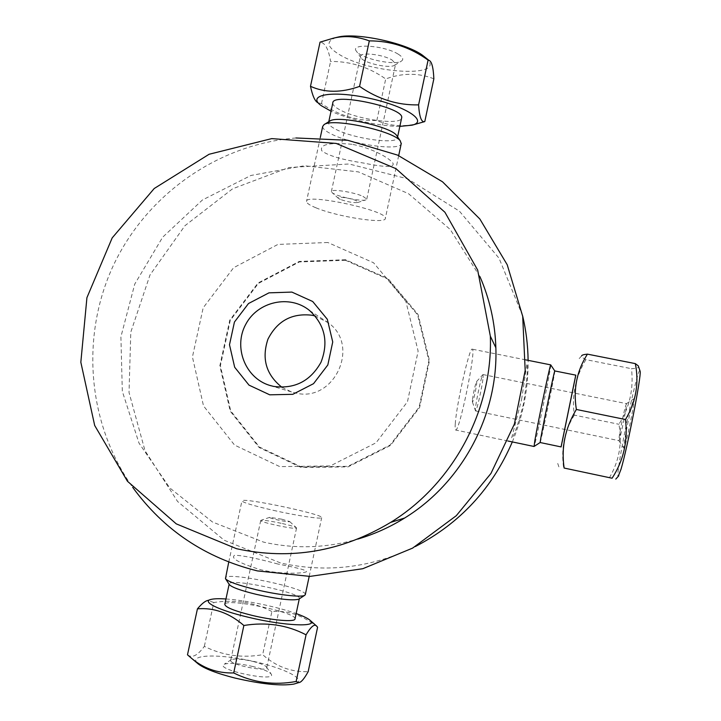 <?xml version="1.0" encoding="UTF-8"?>
<svg xmlns="http://www.w3.org/2000/svg" width="721" height="721" viewBox="0 0 721 721"><rect width="100%" height="100%" fill="white"/><g stroke="black" fill="none" stroke-linecap="round" stroke-linejoin="round"><path stroke-width="0.54" stroke-dasharray="3.6 2.7" d="M479.943 276.621L450.274 229.521L408.483 193.661L358.382 171.886L304.343 165.749L250.908 175.473L202.394 200.014L162.64 237.236L134.737 284.101L120.903 336.851L122.318 391.323L139.009 443.127L169.832 487.982L212.479 522.013L263.553 542.111C294.916 549.159 326.316 548.158 357.742 539.11M295.952 137.972C218.021 144.182 146.742 194.517 113.431 265.328C80.346 336.247 87.295 423.389 132.664 487.306M522.626 315.834L499.049 258.217L459.394 211.145L407.735 178.853L349.09 163.982L288.914 167.524L232.577 188.812L184.927 225.727L150.013 274.935L130.798 332.156L129.023 392.485L145.002 450.661L177.6 501.501L224.186 540.245L280.748 563.029C326.964 573.249 371.82 567.76 415.323 546.554M512.316 441.928C523.113 415.72 528.376 388.52 528.105 360.347M277.846 564.011C256.054 558.162 241.634 555.251 234.586 555.296C230.305 558.216 239.021 563.047 260.723 569.779C281.65 574.556 302.748 573.42 306.209 571.87C308.471 570.708 299.017 568.094 277.846 564.011M521.607 399.443L526.961 363.735C528.096 367.683 526.961 380.994 523.554 403.679C517.75 425.642 513.758 437.169 511.568 438.251L521.607 399.443M351.965 144.281C329.596 142.253 319.52 144.407 321.746 150.743C327.658 155.52 341.61 159.62 363.591 163.054C384.41 167.326 394.252 167.488 393.107 163.541C390.962 159.008 372.721 148.066 351.965 144.281M345.584 259.74L299.242 261.417L258.019 283.002L229.765 320.178L219.842 365.817L230.233 411.195L259.145 447.525L301.171 467.496L348.108 466.866L390.503 445.443L419.631 407.437L429.464 360.599L418.09 314.554L388.042 278.594L345.584 259.74M281.938 387.285L291.491 391.927L295.43 392.972C333.85 403.102 360.734 346.044 328.479 322.882L315.194 316.005M327.83 242.508L277.955 244.41L233.595 267.734L203.169 307.822L192.426 357.003L203.511 405.905L234.55 445.064L279.748 466.613L330.317 465.919L376.038 442.784L407.482 401.723L418.126 351.154L405.896 301.477L373.541 262.75L327.83 242.508M345.467 260.29L299.368 261.948L258.361 283.416L230.26 320.403L220.392 365.799L230.729 410.943L259.488 447.074L301.288 466.947L347.982 466.307L390.142 445.001L419.117 407.203L428.896 360.617L417.585 314.816L387.7 279.045L345.467 260.29M282.326 523.545C290.383 525.411 295.105 526.835 296.475 527.835L296.547 528.069C296.52 530.025 258.794 522.031 260.732 520.481L261.038 520.319C264.265 520.084 271.357 521.166 282.326 523.545M252.819 661.4C260.479 663.347 265.067 665.24 266.581 667.087L266.716 667.835C266.157 672.251 228.242 664.248 230.711 660.229L231.324 659.643C235.145 658.444 242.31 659.03 252.819 661.4M281.74 519.183L289.725 521.58C289.319 522.112 285.264 521.562 277.549 519.922C271.781 518.57 269.167 517.705 269.708 517.336L281.74 519.183M252.882 666.51C238.939 663.347 229.395 662.59 224.24 664.239C213.461 669.367 277.107 682.796 271.231 674.153C269.167 671.648 263.048 669.097 252.882 666.51M187.487 654.821C191.957 658.408 197.581 655.587 204.34 646.367C222.744 655.524 242.193 658.291 262.669 654.686C276.026 666.555 291.194 672.215 308.173 671.666M296.304 683.346C307.236 678.912 280.757 666.682 248.177 660.238C215.615 653.559 187.784 654.911 197.824 663.59M317.6 627.207C303.262 615.473 288.021 610.245 271.889 611.534L262.669 654.686M271.889 611.534C254.207 602.269 234.848 599.259 213.804 602.513L204.34 646.367M213.804 602.513L207.864 600.449M225.961 598.98C245.573 600.232 277.774 606.92 296.151 613.562M295.033 618.816C296.565 612.318 225.934 597.673 224.817 604.279M299.125 598.944L299.323 598.673C303.117 593.203 230.305 577.8 229.224 583.848L229.332 584.569M305.344 594.51C306.804 588.057 226.466 571.338 225.34 577.882M273.448 510.369C296.971 515.704 321.458 519.381 321.674 517.714C325.261 514.695 242.553 497.157 241.959 500.816C242.562 502.465 253.062 505.655 273.448 510.369M625.422 406.59L626.468 403.643C627.649 402.958 619.663 441.937 618.888 440.648L618.834 440.558C618.294 439.585 623.052 415.035 625.422 406.59M483.079 377.669L482.971 374.569C481.475 374.406 474.058 410.655 475.536 410.907L475.581 410.934C476.59 411.871 482.259 386.672 483.079 377.669M639.869 370.504C636.859 369.017 614.752 477.113 618.212 476.41M609.353 477.87C619.222 460.926 622.403 443.064 618.915 424.281C629.604 407.491 633.795 388.961 631.488 368.692C636.12 368.449 638.5 367.854 638.626 366.89M632.56 402.715C629.316 413.998 623.043 446.533 623.845 448.002C624.539 452.806 636.391 394.955 633.921 398.821L632.56 402.715M472.39 400.371L472.417 402.012C472.922 403.12 476.266 388.439 476.707 383.239L476.608 381.517C475.932 381.454 472.778 395.541 472.39 400.371M579.197 358.589L581.622 355.886C581.261 356.697 582.685 357.949 585.876 359.635L631.488 368.692M585.876 359.635C575.43 377.218 571.582 395.712 574.331 415.125L618.915 424.281M574.331 415.125C564.354 430.996 560.803 448.687 563.678 468.19M561.064 446.912L575.764 375.136M575.818 375.145L561.118 446.921M554.81 370.927C555.801 369.494 540.57 443.875 540.146 442.532M550.781 364.979C551.34 366.863 535.27 445.299 534.099 446.434M455.266 423.885C456.384 404.715 469.677 346.431 472.237 349.171C476.626 348.261 459.457 432.185 455.69 430.031C455.122 429.887 454.978 427.841 455.266 423.885M392.089 60.023L395.631 63.926L394.657 65.223C389.872 68.774 364.781 63.385 361.05 58.004L360.419 56.373C360.121 51.804 383.076 54.399 392.089 60.023M362.969 196.346L366.773 199.122L365.862 199.897C361.302 201.745 336.392 196.418 332.174 192.696L331.381 191.561C330.732 188.605 353.623 192.047 362.969 196.346M336.229 37.501C325.468 41.268 326.838 47.135 340.321 55.111C372.324 74.254 447.975 77.904 426.291 58.239M433.853 78.814C418.64 72.749 402.588 72.794 385.708 78.95C368.945 67.134 350.568 61.303 330.588 61.447C328.587 49.055 325.072 42.62 320.043 42.151M398.091 54.084C383.923 45.126 348.576 43.08 356.661 51.506C361.708 58.762 394.919 65.89 401.408 61.105C403.949 59.374 402.841 57.031 398.091 54.084M340.357 199.429L338.537 198.455C334.923 195.968 349.658 197.725 355.904 200.546C358.031 201.492 358.589 202.15 357.589 202.529C353.083 202.916 347.342 201.88 340.357 199.429M321.332 105.708L317.727 102.643L321.476 103.644C338.924 115.45 357.373 121.065 376.831 120.497C390.485 126.572 405.31 127.266 421.316 122.579M376.831 120.497L385.708 78.95M321.476 103.644L330.588 61.447M399.849 126.373C380.382 126.472 348.784 119.524 331.038 111.214M332.805 103.013C332.705 105.095 335.292 107.483 340.573 110.196C358.337 119.704 400.308 125.355 401.579 118.226M329.794 121.11L328.551 122.759C328.479 124.706 331.092 126.986 336.401 129.6C354.741 139.036 398.001 144.786 397.478 137.522L397.199 136.314M322.675 126.454C322.602 128.653 325.613 131.24 331.714 134.205C352.136 144.533 399.822 151.257 401.2 143.767M315.879 207.774C337.257 216.868 386.366 224.465 385.347 218.346C388.06 210.613 304.65 192.777 306.497 201.492C306.542 203.133 309.67 205.224 315.879 207.774M328.479 322.882L309.426 310.4M291.491 391.927L271.015 385.78M260.732 520.481L230.711 660.229M296.547 528.069L266.716 667.835M269.708 517.336L261.038 520.319M289.725 521.58L296.475 527.835M231.324 659.643L224.24 664.239M266.581 667.087L271.231 674.153M211.199 599.376L209.865 599.809M309.192 576.412L321.674 517.714M228.755 562.074L241.959 500.816M475.581 410.934L618.888 440.648M483.025 374.56L626.468 403.643M618.834 440.558L623.845 448.002M626.387 403.697L633.921 398.821M472.417 402.012L475.536 410.907M476.608 381.517L482.971 374.569M557.73 463.45L558.964 467.091M525.753 359.878L472.237 349.171M507.981 441.018L455.69 430.031M366.773 199.122L395.631 63.926M331.381 191.561L360.419 56.373M394.657 65.223L401.408 61.105M361.05 58.004L356.661 51.506M357.589 202.529L365.862 199.897M338.537 198.455L332.174 192.696M412.106 125.166L412.637 125.012M328.776 121.732L328.551 122.759M397.604 136.909L397.478 137.522M320.304 137.486L306.497 201.492M398.686 155.601L385.347 218.346"/><path stroke-width="1.08" d="M236.578 548.717C290.536 560.388 341.862 551.628 390.575 522.437C453.257 483.935 492.957 409.825 490.343 336.184L477.663 270.06L444.929 212.262L395.973 168.678L336.166 143.425L271.754 138.612L209.108 154.258L154.222 188.505L112.197 237.885L86.926 297.674L80.833 362.239L94.685 425.48L127.446 481.249L176.266 523.87L236.578 548.717M269.735 394.82L249.006 385.131L234.676 367.259L229.494 344.755L234.433 322.044L248.493 303.532L268.969 292.843L291.87 292.086L312.698 301.504L327.316 319.286L332.732 341.952L327.821 364.961L313.536 383.671L292.78 394.324L269.735 394.82M357.742 539.11C374.271 534.225 389.917 527.186 404.679 518.002C462.008 482.791 498.256 415.125 495.859 347.774C495.075 322.882 489.766 299.161 479.943 276.621M273.574 386.402C294.556 389.223 310.354 381.184 320.989 362.284C328.794 342.069 324.946 324.774 309.426 310.4C289.707 294.294 257.685 301.432 245.744 324.342C233.289 346.972 245.032 377.687 269.321 385.275L273.574 386.402M132.664 487.306C163.793 530.07 205.368 557.937 257.379 570.906L309.976 576.403L362.807 568.707L412.628 548.104L456.267 515.713L490.929 473.481L514.397 424.038L525.185 370.504L522.698 316.285L507.214 264.751L479.871 219.031L442.505 181.791L397.532 155.087L347.702 140.271L295.952 137.972M415.323 546.554C459.881 523.401 492.218 488.523 512.316 441.928M528.105 360.347C527.907 345.26 526.078 330.425 522.626 315.834M315.194 316.005L312.103 315.257C292.014 312.878 277.297 320.836 267.96 339.149C261.444 358.643 266.103 374.695 281.938 387.285M308.173 671.666C304.154 678.912 301.027 682.562 298.782 682.598L296.151 681.471C274.241 685.536 253.422 682.697 233.685 672.954C217.093 673.369 202.592 668.097 190.164 657.128L187.487 654.821L197.437 608.839C213.885 607.433 229.359 612.985 243.869 625.486C266.428 621.826 287.156 624.945 306.055 634.822C310.958 626.585 314.482 623.656 316.609 626.053L317.6 627.207L308.173 671.666M197.824 663.59L198.194 663.906C204.44 668.682 216.733 673.396 235.064 678.073C261.426 684.157 281.019 686.167 293.835 684.094L296.304 683.346M306.055 634.822L296.151 681.471M243.869 625.486L233.685 672.954M209.865 599.809L207.864 600.449C205.287 600.872 201.808 603.666 197.437 608.839M296.151 613.562C303.144 616.058 307.777 618.303 310.066 620.285C319.412 627.414 284.308 626.035 248.123 617.203C218.481 610.236 201.006 601.431 211.199 599.376C214.272 598.664 219.184 598.529 225.961 598.98M229.134 584.271L224.817 604.279C225.051 607.172 234.109 610.867 251.971 615.364C272.565 620.357 294.42 622.178 294.97 619.114L295.033 618.816M225.547 578.792L229.332 584.569C231.657 587.264 240.706 590.535 256.469 594.392C278.252 599.187 292.311 600.8 298.665 599.241L299.125 598.944M228.755 562.074L225.457 578.666C228.052 581.658 238.381 585.353 256.433 589.76C277.837 594.852 300.963 597.502 304.577 595.402L305.344 594.51M618.212 476.41L621.006 469.272C627.477 447.696 641.302 376.894 640.167 371.369L639.869 370.504M612.093 478.221L564.137 468.055C561.109 447.525 565.174 427.995 576.358 409.465C573.141 389.106 576.836 370.666 587.435 354.137L635.327 363.618C639.239 383.166 635.967 401.795 625.504 419.523C628.027 441.027 623.557 460.593 612.093 478.221L564.137 468.055M638.626 366.89L638.274 365.853L635.327 363.618M576.358 409.465L625.504 419.523M587.435 354.137C583.722 354.498 581.793 355.083 581.622 355.886M575.764 375.136L561.064 446.912M554.791 370.945C554.485 369.963 543.85 420.875 540.948 437.268L540.146 442.532L561.118 446.921L575.818 375.145L554.791 370.945L550.781 364.979M534.099 446.434L534.856 440.549C538.01 421.884 550.267 363.528 550.727 364.889M540.137 442.514L534.027 446.479L507.981 441.018M426.291 58.239L422.416 55.166C405.716 42.909 356.841 32.418 338.086 37.059L336.229 37.501M418.586 104.869C397.857 105.401 378.174 99.237 359.554 86.403C341.285 92.901 324.928 92.874 310.49 86.313L320.043 42.151L333.291 38.204C344.809 35.41 356.823 36.302 369.323 40.872C390.656 40.845 410.249 47.253 428.094 60.095L428.941 60.348C431.717 61.267 433.357 67.423 433.853 78.814L424.786 121.579C421.47 122.642 419.397 117.072 418.586 104.869L428.094 60.095M412.637 125.012L424.786 121.579M310.49 86.313C312.481 95.695 314.897 101.138 317.727 102.643M359.554 86.403L369.323 40.872M331.038 111.214L321.332 105.708C306.119 94.983 331.651 90.089 368.521 98.092C405.4 105.897 428.806 121.272 412.106 125.166L399.849 126.373M401.579 118.226L401.678 117.775C404.724 107.663 331.948 92.063 332.805 103.013L328.776 121.732M397.199 136.314L396.595 135.413C390.8 126.472 337.049 114.954 329.794 121.11L324.044 124.625L322.675 126.454L320.304 137.486M401.2 143.767L400.326 140.965C393.846 130.898 332.147 117.676 324.044 124.625M495.859 347.774L490.343 336.184M404.679 518.002L390.575 522.437M271.015 385.78L269.321 385.275M293.835 684.094L298.782 682.598M198.194 663.906L190.164 657.128M310.066 620.285L316.609 626.053M294.97 619.114L299.287 598.836M298.665 599.241L304.577 595.402M305.28 594.798L309.192 576.412M640.167 371.369L638.274 365.853M618.771 475.797L615.788 479.095M550.745 364.88L525.753 359.878M338.086 37.059L333.291 38.204M422.416 55.166L428.941 60.348M401.678 117.775L397.604 136.909M396.595 135.413L400.326 140.965M401.309 143.29L398.686 155.601"/></g></svg>
